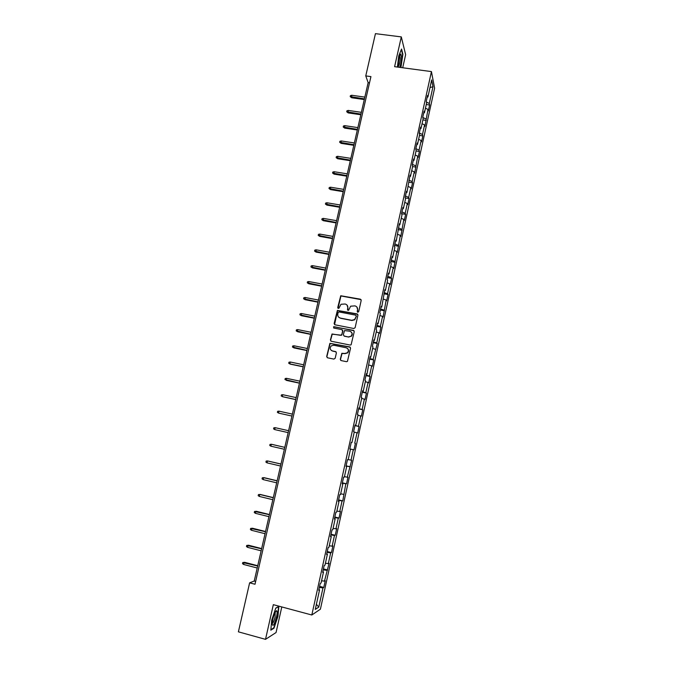 <?xml version="1.0" encoding="UTF-8"?>
<svg xmlns="http://www.w3.org/2000/svg" width="673" height="673" viewBox="0 0 673 673"><rect width="100%" height="100%" fill="white"/><g stroke="black" fill="none" stroke-linecap="round" stroke-linejoin="round"><path stroke-width="1.01" d="M357.8 312.238L358.701 311.641L361.199 300.427L360.383 299.174L340.731 295.75L337.72 307.595L338.864 308.343L341.001 304.255L345.182 304.011C347.167 304.6 348.034 305.937 347.781 308.024L347.453 309.471L348.025 310.354L348.622 310.211L350.65 306.19L354.94 305.879C356.934 306.476 357.8 307.813 357.548 309.9L357.228 311.355L357.8 312.238M340.294 359.298L341.11 360.577L346.452 361.679L347.436 361.376L350.557 348.21L349.733 346.923L329.896 343.339L326.683 356.505L327.49 357.784L333.892 359.096L335.188 358.246L336.399 352.862L335.583 351.584L332.412 350.936C329.955 349.783 329.568 348.101 331.242 345.88L333.69 345.241L346.158 347.764C348.564 348.841 349.001 350.498 347.47 352.719L344.879 353.476L341.842 353.317L340.294 359.298L340.816 360.467M402.706 67.763L405.642 54.673L401.31 36.906L394.597 66.677L431.435 71.59L311.818 614.996L273.331 604.665L265.515 639.35L238.393 631.829L249.624 582.835L255 584.257L370.932 76.613L365.767 75.906L368.148 82.636L254.234 581.035L249.624 582.835M401.31 36.906L375.441 33.65L365.767 75.906M353.838 328.517L355.134 327.658L357.918 315.157L357.102 313.896L337.392 310.421L334.128 323.528L334.935 324.79L353.838 328.517M354.242 331.646L351.113 344.786L350.153 345.056L331.217 341.245L330.409 339.974L332.025 333.993L340.555 335.305L341.85 334.447L342.641 330.897L341.834 329.627L333.867 328.054L333.598 326.716L353.426 330.376L354.242 331.646M431.435 71.59L434.607 88.171L320.398 609.208L311.818 614.996M319.599 586.351L323.789 587.445L325.261 580.715L324.47 581.144L329.089 563.276L328.315 563.629L330.67 552.886L331.436 552.583L332.899 545.912L332.142 546.19L334.481 535.498L335.23 535.262L336.693 528.625L335.945 528.827L338.283 518.185L339.015 518.025L340.462 511.421L339.739 511.547L342.069 500.948L342.776 500.872L345.829 483.794L346.528 483.786L347.966 477.233L347.276 477.216L351.685 460.256L351.02 460.164L353.308 449.715L353.973 449.85L355.394 443.356L354.738 443.196L357.026 432.789L357.674 432.991L359.088 426.531L358.448 426.295L360.728 415.931L361.351 416.208L362.764 409.773L362.141 409.47L364.404 399.156L365.018 399.501L366.423 393.099L365.818 392.721L368.072 382.457L368.669 382.87L370.066 376.493L369.477 376.047L371.723 365.826L372.295 366.305L373.692 359.962L373.12 359.449L377.301 343.499L376.745 342.919L378.975 332.79L379.513 333.404L380.901 327.112L380.363 326.472L382.575 316.377L383.105 317.067L386.159 300.04L386.672 300.789L388.043 294.555L387.539 293.773L389.726 283.77L390.222 284.595L391.585 278.378L391.097 277.537L393.284 267.576L393.764 268.46L396.826 251.45L397.289 252.4L400.342 235.399L400.797 236.408L403.85 219.415L404.288 220.483L405.626 214.384L405.196 213.282L407.35 203.498L407.762 204.634L409.1 198.552L408.688 197.391L410.824 187.649L411.228 188.844L412.557 182.795L412.162 181.575L414.29 171.867L414.677 173.129L417.74 156.161L418.11 157.482L419.43 151.475L419.06 150.129L421.172 140.514L421.525 141.894L422.837 135.921L422.484 134.516L424.587 124.934L424.932 126.381L427.994 109.43L428.322 110.927L429.626 105.005L429.298 103.482L432.983 86.682L431.671 79.927L427.919 96.996L427.582 95.406L426.245 101.472L426.589 103.036L424.461 112.736L424.108 111.205L422.762 117.295L423.124 118.801L420.987 128.535L420.617 127.071L419.271 133.195L419.641 134.634L417.496 144.409L417.109 143.013L415.754 149.154L416.15 150.533L413.988 160.359L413.592 159.013L412.229 165.196L412.633 166.509L410.471 176.368L410.05 175.098L406.929 192.453L406.5 191.241L405.129 197.475L405.567 198.661L403.379 208.613L402.934 207.469L401.554 213.72L402.008 214.847L399.812 224.841L399.35 223.756L396.229 241.136L395.749 240.126L394.361 246.436L394.849 247.428L392.628 257.507L392.132 256.564L390.735 262.899L391.24 263.824L389.011 273.953L388.506 273.07L387.101 279.446L387.623 280.296L385.385 290.467L384.855 289.659L381.734 307.056L381.187 306.316L379.774 312.743L380.329 313.458L378.075 323.721L377.511 323.048L376.089 329.509L376.661 330.157L374.39 340.462L373.809 339.865L372.388 346.351L372.968 346.923L370.697 357.279L370.1 356.749L366.978 374.171L366.364 373.708L364.926 380.253L365.548 380.691L363.252 391.139L362.621 390.752L361.174 397.322L361.813 397.684L359.5 408.183L358.852 407.863L357.405 414.475L358.061 414.761L355.739 425.302L355.075 425.058L353.611 431.696L354.284 431.915L351.954 442.506L351.272 442.338L349.809 449L350.498 449.143L349.809 448.984M323.789 587.445L322.981 587.908L318.766 607.122L315.258 609.427L319.566 589.851L318.724 590.33L320.247 583.415L321.08 582.969L323.494 571.983L322.67 572.378L324.184 565.497L325 565.127L327.406 554.19L326.598 554.51L328.113 547.654L328.904 547.368L331.301 536.482L330.51 536.718L332.016 529.903L332.79 529.693L335.171 518.849L334.405 519.018L335.903 512.229L336.66 512.094L339.032 501.301L338.283 501.393L339.772 494.63L340.513 494.579L342.868 483.837L342.145 483.845L343.625 477.123L344.34 477.14L346.696 466.448L345.981 466.381L347.453 459.684L348.16 459.785L350.498 449.143M321.559 580.782L324.47 581.144M323.225 569.88L326.834 570.359M323.494 571.983L322.821 571.68M325.412 563.234L328.315 563.629M327.07 552.365L330.67 552.886M327.406 554.19L326.733 553.913M329.257 545.753L332.142 546.19M330.906 534.934L334.481 535.498M331.301 536.482L330.628 536.221M333.085 528.364L335.945 528.827M334.725 517.579L338.283 518.185M335.171 518.849L334.498 518.614M336.887 511.043L339.739 511.547M338.527 500.3L342.069 500.948M339.032 501.301L338.351 501.082M340.681 493.805L343.516 494.344M342.305 483.105L345.829 483.794M342.868 483.837L342.187 483.635M344.45 476.644L347.276 477.216M346.073 465.977L349.581 466.717M346.696 466.448L346.006 466.271M348.21 459.566L351.02 460.164M349.825 448.933L353.308 449.715M355.394 443.356L354.738 443.196M354.242 432.125L357.026 432.789M351.954 442.506L351.272 442.354M354.982 425.462L358.448 426.295M357.952 415.241L360.728 415.931M355.739 425.302L355.05 425.176M358.692 408.595L362.141 409.47M361.645 398.433L364.404 399.156M359.5 408.183L358.81 408.074M362.385 391.812L365.818 392.721M365.33 381.7L368.072 382.457M363.252 391.139L362.554 391.047M366.062 375.097L369.477 376.047M368.989 365.035L371.723 365.826M366.978 374.171L366.28 374.095M369.721 358.457L373.12 359.449M372.632 348.454L375.357 349.27M370.697 357.279L369.99 357.228M350.902 336.315L351.213 336.382C352.551 334.902 352.568 333.446 351.272 332.008M373.364 341.884L376.745 342.919M376.266 331.94L378.975 332.79M374.39 340.462L373.692 340.429M376.998 325.396L380.363 326.472M379.883 315.494L382.575 316.377M378.075 323.721L377.368 323.705M380.607 308.974L383.955 310.085M383.475 299.132L386.159 300.04M381.734 307.056L381.027 307.056M384.199 292.629L387.539 293.773M387.059 282.828L389.726 283.77M385.385 290.467L384.67 290.484M387.783 276.351L391.097 277.537M390.626 266.609L393.284 267.576M389.011 273.953L388.304 273.987M391.35 260.14L394.647 261.368M394.185 250.449L396.826 251.45M392.628 257.507L391.913 257.557M394.9 244.005L398.18 245.266M397.718 234.364L400.342 235.399M396.229 241.136L395.514 241.203M398.433 227.945L401.697 229.241M401.234 218.355L403.85 219.415M399.812 224.841L399.089 224.925M401.949 211.945L405.196 213.282M404.742 202.405L407.35 203.498M403.379 208.613L402.656 208.714M405.449 196.02L408.688 197.391M408.233 186.53L410.824 187.649M406.929 192.453L406.206 192.579M408.94 180.162L412.162 181.575M411.708 170.723L414.29 171.867M410.471 176.368L409.739 176.511M412.414 164.372L415.62 165.819M415.174 154.983L417.74 156.161M413.988 160.359L413.264 160.511M415.872 148.657L419.06 150.129M418.614 139.311L421.172 140.514M417.496 144.409L416.764 144.586M419.313 133.002L422.484 134.516M422.047 123.706L424.587 124.934M420.987 128.535L420.255 128.728M422.804 117.447L425.9 118.961M425.462 108.168L427.994 109.43M424.461 112.736L423.721 112.938M426.362 102.002L429.298 103.482M429.988 87.599L432.983 86.682M427.919 96.996L427.178 97.215M265.515 639.35L276.056 632.536L281.794 606.937M316.394 604.261L318.766 607.122M319.355 587.47L322.981 587.908M319.566 589.851L318.901 589.531M369.511 82.821L368.148 82.636M255.647 581.405L254.234 581.035M426.261 104.525L429.626 105.005M422.871 119.937L426.236 120.425M419.472 135.416L422.837 135.921M416.057 150.962L419.43 151.475M412.625 166.576L415.998 167.106M408.999 182.223L412.557 182.795M405.297 197.929L409.1 198.552M401.562 213.694L405.626 214.384M398.071 229.577L402.143 230.275M394.563 245.527L398.635 246.242M391.038 261.545L395.118 262.277M387.505 277.629L391.585 278.378M383.947 293.781L388.043 294.555M380.38 310.009L384.476 310.8M376.796 326.312L380.901 327.112M373.195 342.683L377.301 343.499M369.578 359.121L373.692 359.962M365.944 375.635L370.066 376.493M362.293 392.224L366.423 393.099M358.633 408.881L362.764 409.773M354.949 425.614L359.088 426.531M349.825 448.908L353.973 449.85M346.107 465.825L350.254 466.776M342.372 482.81L346.528 483.786M338.62 499.871L342.776 500.872M334.851 517.015L339.015 518.025M331.057 534.236L335.23 535.262M327.255 551.532L331.436 552.583M323.435 568.904L327.616 569.972M400.923 67.527L402.891 54.311L401.571 49.028L398.744 55.893L397.406 67.056M273.97 628.22L277.949 616.409L278.866 606.407L275.787 608.072L271.724 620.035L270.815 630.18L273.97 628.22L273.431 628.069M400.822 54.042L400.872 54.042C399.493 55.379 398.618 59.073 398.265 65.13L398.408 67.191M357.498 312.104L357.733 310.102L356.9 307.056M347.083 305.113L347.966 308.226L347.739 310.228M361.073 299.645L340.933 295.96L338.023 308.36M357.758 314.325L337.585 310.615L334.557 324.63M356.185 316.032L355.613 315.149L339.032 311.936L338.132 312.533L337.787 314.055C337.535 316.142 338.393 317.479 340.378 318.085L351.718 320.298L354.587 319.574L356.362 316.226L356.093 315.477M338.822 317.32L340.378 318.085M356.362 316.226L354.772 319.768L351.903 320.491L340.572 318.279M342.422 329.972L342.843 331.074L341.665 335.238L332.226 334.161L330.62 340.143L330.897 341.127M354.04 330.746L334.405 326.758L333.8 326.901L333.648 327.97M348.53 336.895L351.028 336.214C352.66 333.993 352.248 332.319 349.8 331.209L344.5 330.569L343.323 334.742L344.13 336.012L348.715 337.064L351.028 336.214M348.715 337.064L344.324 336.189M347.478 348.429C348.9 349.817 348.959 351.298 347.663 352.871L345.072 353.619L342.035 353.468L340.496 359.441M331.419 350.524L332.412 350.936M336.096 351.853L332.613 351.087M350.296 347.234L330.106 343.499L326.901 356.648L327.229 357.691M351.651 97.753L350.204 96.601L350.431 95.633L351.743 95.255L351.651 97.753L364.286 99.554M350.204 96.601L364.438 98.864M351.743 95.255L364.842 97.114M399.653 67.359C400.746 64.717 401.369 61.302 401.529 57.112L400.872 54.042L399.897 55.379M398.298 66.299C399.325 65.104 399.964 62.32 400.208 57.954L399.787 55.657M401.36 49.541L402.597 54.496L400.62 67.485M276.46 617.091C277.251 613.322 277.31 611.185 276.628 610.697C275.434 611.092 274.172 613.927 272.826 619.202L272.186 624.182C272.969 626.908 274.391 624.544 276.46 617.091M272.186 623.535C273.112 623.173 274.071 621.019 275.064 617.082L275.198 612.245M275.737 608.224L278.529 606.718L277.638 616.409L273.785 627.85L270.866 629.659M348.16 112.904L346.713 111.76L346.94 110.784L348.252 110.422L348.16 112.904L360.812 114.747M346.713 111.76L360.964 114.09M348.252 110.422L361.367 112.332M344.66 128.106L343.205 126.987L343.423 126.002L344.744 125.649L344.66 128.106L357.321 130.007M343.205 126.987L357.464 129.376M344.744 125.649L357.868 127.609M341.144 143.383L339.672 142.272L339.899 141.288L341.219 140.943L341.144 143.383L353.821 145.326M339.672 142.272L353.956 144.729M341.219 140.943L354.36 142.954M337.61 158.719L336.138 157.625L336.365 156.641L337.678 156.304L337.61 158.719L350.305 160.712M336.138 157.625L350.431 160.149M337.678 156.304L350.843 158.365M334.06 174.122L332.58 173.037L332.807 172.052L334.119 171.724L334.06 174.122L346.772 176.166M332.58 173.037L346.898 175.628M334.119 171.724L347.302 173.844M330.493 189.584L329.013 188.524L329.24 187.531L330.552 187.212L330.493 189.584L343.23 191.687M329.013 188.524L343.339 191.182M330.552 187.212L343.752 189.382M326.918 205.114L325.421 204.07L325.656 203.069L326.969 202.766L326.918 205.114L339.663 207.267M325.421 204.07L339.772 206.796M326.969 202.766L340.185 204.987M323.326 220.71L321.82 219.684L322.056 218.683L323.368 218.389L323.326 220.71L336.088 222.914M321.82 219.684L336.189 222.477M323.368 218.389L336.601 220.668M319.717 236.374L318.211 235.365L318.438 234.355L319.759 234.078L319.717 236.374L332.496 238.637M318.211 235.365L332.588 238.225M319.759 234.078L333 236.408M316.091 252.106L314.577 251.113L314.813 250.104L316.125 249.826L316.091 252.106L328.887 254.419M314.577 251.113L328.971 254.041M316.125 249.826L329.391 252.215M312.457 267.904L310.926 266.929L311.162 265.911L312.482 265.65L312.457 267.904L325.261 270.268M310.926 266.929L325.345 269.932M312.482 265.65L325.757 268.09M308.798 283.77L307.267 282.811L307.502 281.785L308.814 281.541L308.798 283.77L321.627 286.193M307.267 282.811L321.694 285.882M308.814 281.541L322.115 284.04M305.13 299.704L303.59 298.762L303.826 297.735L305.138 297.5L305.13 299.704L317.967 302.177M303.59 298.762L318.035 301.908M305.138 297.5L318.455 300.049M301.445 315.713L299.897 314.779L300.133 313.753L301.445 313.525L301.445 315.713L314.299 318.236M299.897 314.779L314.358 317.993M301.445 313.525L314.779 316.133M297.735 331.781L296.187 330.872L296.423 329.837L297.735 329.619L297.306 331.478L297.735 331.781L310.615 334.363M296.187 330.872L310.657 334.161M297.735 329.619L311.086 332.285M294.017 347.924L292.461 347.024L292.696 345.989L294.017 345.779L293.579 347.655L294.017 347.924L306.913 350.566M292.461 347.024L306.947 350.389M294.017 345.779L307.376 348.513M303.229 366.692L289.844 363.9L288.717 363.26L288.953 362.217L290.273 362.015L289.844 363.9L290.282 364.135L303.195 366.827M290.273 362.015L303.658 364.808M299.485 383.063L284.957 379.555L285.201 378.512L286.513 378.327L286.084 380.211L286.538 380.413L299.46 383.173M286.513 378.327L299.914 381.17M295.725 399.51L282.307 396.599L281.179 395.926L281.423 394.874L282.744 394.698L282.307 396.599L282.769 396.767L295.708 399.577M282.744 394.698L296.162 397.608M278.984 413.188L291.939 416.057L278.984 413.188M278.95 411.153L278.513 413.054L277.394 412.364L277.629 411.312L278.95 411.153L292.385 414.114M274.702 429.584L273.583 428.878L273.827 427.818L275.148 427.666L274.702 429.584L288.153 432.613M275.148 427.666L288.591 430.695M270.882 446.182L269.755 445.467L269.999 444.399L271.32 444.264L284.788 447.352L271.808 444.34L271.32 444.264L270.882 446.182L284.351 449.278M280.978 464.008L267.484 460.929L267.038 462.856L280.523 466.01M267.038 462.856L265.919 462.124L266.163 461.055L267.484 460.929L280.969 464.076M277.15 480.774L264.127 477.679L263.623 477.67L263.177 479.605L276.679 482.827M263.177 479.605L262.058 478.856L262.302 477.78L263.623 477.67L277.125 480.884M273.297 497.616L260.266 494.453L259.753 494.478L259.298 496.422L272.817 499.711M259.298 496.422L258.18 495.665L258.432 494.579L259.753 494.478L273.272 497.759M255.404 513.322L254.285 512.54L254.537 511.455L256.379 511.303L255.858 511.371L255.404 513.322L268.948 516.671M254.537 511.455L269.393 514.71M256.379 511.303L269.436 514.525M251.5 530.29L250.381 529.5L250.634 528.406L252.484 528.238L251.946 528.33L251.5 530.29L265.053 533.706M250.634 528.406L265.499 531.737M252.484 528.238L265.549 531.51M247.571 547.342L246.453 546.526L246.705 545.433L248.564 545.239L248.026 545.366L247.571 547.342L261.141 550.817M246.705 545.433L261.595 548.832M248.564 545.239L261.654 548.579M243.626 564.462L242.507 563.638L242.76 562.535L244.627 562.317L244.08 562.485L243.626 564.462L257.212 568.004M242.76 562.535L257.666 566.018M244.627 562.317L257.734 565.715M275.215 612.203L276.628 610.697"/></g></svg>
